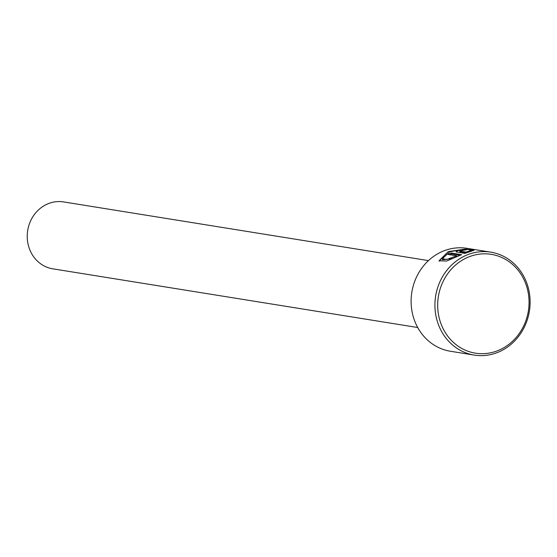 <?xml version="1.0" encoding="UTF-8"?>
<svg xmlns="http://www.w3.org/2000/svg" width="557" height="557" viewBox="0 0 557 557"><rect width="100%" height="100%" fill="white"/><g stroke="black" fill="none" stroke-linecap="round" stroke-linejoin="round"><path stroke-width="0.84" d="M469.836 250.685C469.962 248.673 463.278 249.063 449.778 251.841L442.244 258.768L446.93 259.423L456.615 255.837L448.079 254.465A52.128 47.47 -80.9 0 1 451.184 252.975L461.614 254.653L446.763 261.003L439.027 260.822L448.281 251.604L465.332 249.09L474.091 250.149L473.346 250.594L469.836 250.685L470.289 250.232L470.421 250.657M445.906 253.797L439.236 261.149M456.608 252.091C455.522 251.708 456.413 251.116 459.267 250.316L466.585 249.828A52.128 47.47 99.1 0 0 463.187 250.33L459.859 251.089L466.146 252.098L468.493 251.242L471.967 251.019L464.789 253.407L456.127 251.834M490.794 252.154L466.982 248.325A52.128 47.47 99.1 0 0 413.433 317.295A52.128 47.47 99.1 0 0 450.425 351.251L474.237 355.088A52.128 47.47 -80.9 0 1 437.245 321.124A52.128 47.47 -80.9 0 1 490.794 252.154A52.128 47.47 -80.9 0 1 527.785 286.117A52.128 47.47 -80.9 0 1 474.237 355.088M526.825 286.952A50.039 45.57 99.1 0 0 469.259 256.735A50.039 45.57 99.1 0 0 439.912 320.56A50.039 45.57 99.1 0 0 497.471 350.778A50.039 45.57 99.1 0 0 526.825 286.952M417.708 327.516L52.783 268.822A33.88 30.858 -80.9 0 1 28.741 246.744A33.88 30.858 -80.9 0 1 63.54 201.913L428.465 260.613M459.699 251.012L460.152 252.07L459.699 251.012M466.369 252.829L466.146 252.098M468.729 252.022L468.493 251.242M465.91 252.996L460.152 252.07M459.991 255.322L451.483 253.957L451.184 252.975M451.483 253.957A52.128 47.47 99.1 0 0 449.778 254.737M456.865 256.673L456.615 255.837M452.688 258.532L442.537 259.75L442.244 258.768"/></g></svg>
